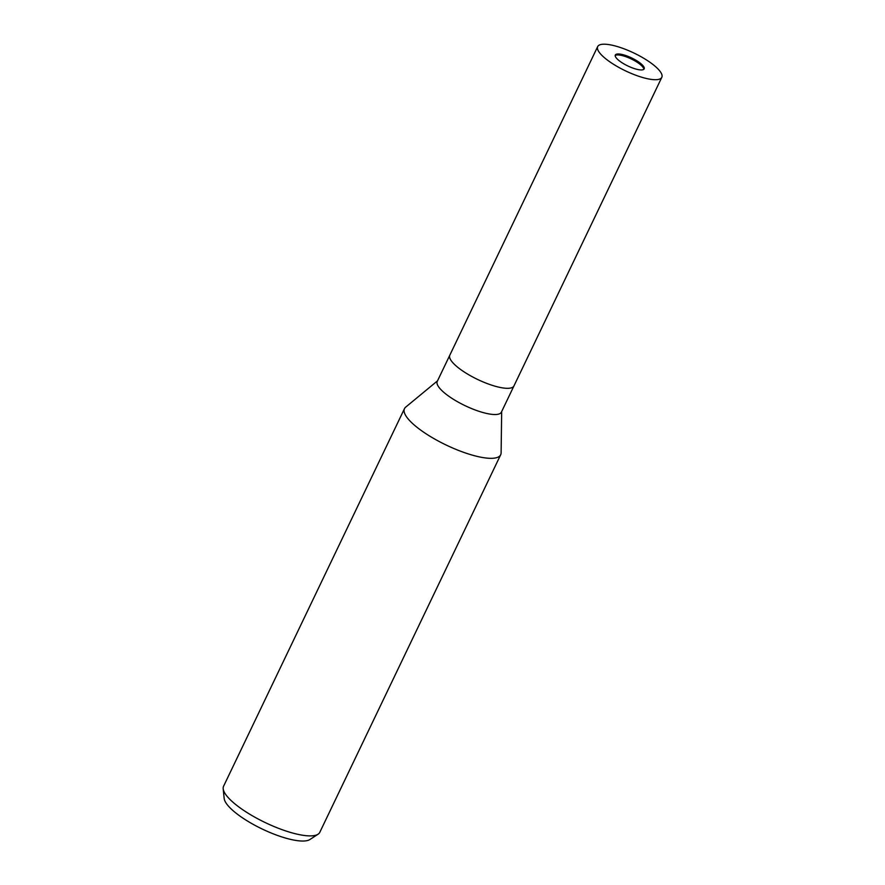 <?xml version="1.0" encoding="UTF-8"?>
<svg xmlns="http://www.w3.org/2000/svg" width="885" height="885" viewBox="0 0 885 885"><rect width="100%" height="100%" fill="white"/><g stroke="black" fill="none" stroke-linecap="round" stroke-linejoin="round"><path stroke-width="1.33" d="M643.837 69.307A16.007 4.436 25.6 0 0 625.75 56.662A16.007 4.436 25.6 0 0 615.186 55.578M449.834 355.151A35.555 9.857 25.6 0 0 449.812 355.195L437.256 381.402A35.555 9.857 25.6 0 0 477.17 410.695A35.555 9.857 25.6 0 0 501.397 412.133L513.953 385.926A35.555 9.857 25.6 0 0 513.975 385.882M513.953 385.926A35.555 9.857 25.6 0 1 489.726 384.488A35.555 9.857 25.6 0 1 449.812 355.195A35.555 9.857 25.6 0 0 489.726 384.488A35.555 9.857 25.6 0 0 513.953 385.926L661.814 77.327A35.566 9.857 25.6 0 0 621.901 48.033A35.566 9.857 25.6 0 0 597.674 46.595A35.566 9.857 25.6 0 0 637.587 75.878A35.566 9.857 25.6 0 0 661.814 77.327M437.533 380.838L405.684 407.144A53.343 14.791 25.6 0 0 464.348 452.589A53.343 14.791 25.6 0 0 500.689 454.746A53.343 14.791 25.6 0 0 501.12 452.788M405.75 407.1A53.343 14.791 25.6 0 0 404.478 408.66L223.584 786.223A53.343 14.791 25.6 0 0 223.186 788.767A53.343 14.791 25.6 0 0 283.454 830.152A53.343 14.791 25.6 0 0 318.058 834.223A53.343 14.791 25.6 0 0 319.795 832.32L500.689 454.746M404.478 408.66A53.343 14.791 25.6 0 0 464.348 452.589A53.343 14.791 25.6 0 0 501.109 452.866L501.673 411.558M223.186 788.767L224.17 798.447A48.21 13.364 25.6 0 0 278.631 835.849A48.21 13.364 25.6 0 0 309.905 839.522L318.058 834.223M633.273 68.222A16.007 4.436 25.6 0 0 644.169 68.875A16.007 4.436 25.6 0 0 626.215 55.689A16.007 4.436 25.6 0 0 615.307 55.047A16.007 4.436 25.6 0 0 633.273 68.222M449.812 355.195L597.674 46.595"/></g></svg>
